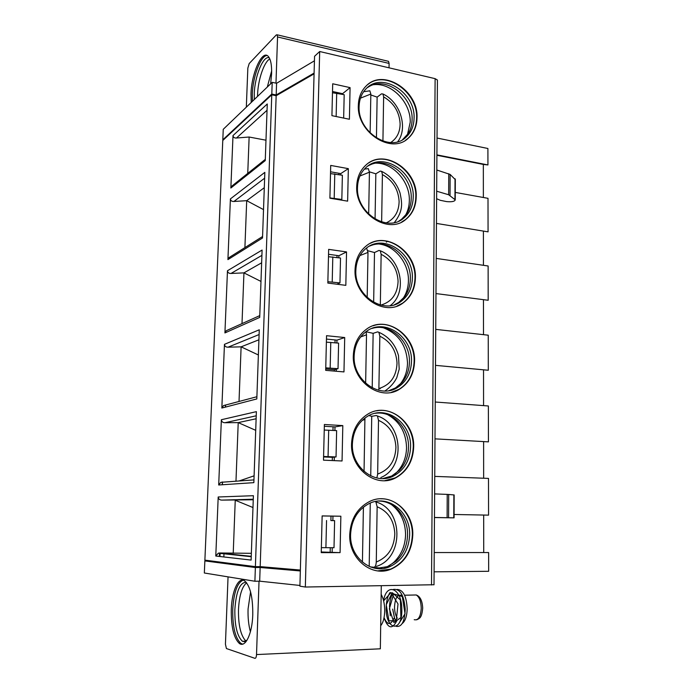 <?xml version="1.0" encoding="UTF-8"?>
<svg xmlns="http://www.w3.org/2000/svg" width="693" height="693" viewBox="0 0 693 693"><rect width="100%" height="100%" fill="white"/><g stroke="black" fill="none" stroke-linecap="round" stroke-linejoin="round"><path stroke-width="1.04" d="M381.289 585.81L380.344 648.804L256.523 654.564L259.026 581.184M380.985 605.673L380.829 616.484M381.003 604.816L380.821 616.571M380.691 625.718C383.307 622.539 384.65 617.255 384.71 609.857C384.563 603.664 383.376 598.475 381.159 594.291M390.263 615.8L389.527 606.314C389.787 601.1 390.852 596.786 392.74 593.355M393.494 589.396C400.207 588.747 404.114 595.374 405.206 609.286C404.703 621.586 401.706 627.269 396.205 626.342M383.575 600.736C386.555 581.739 401.957 588.366 401.819 609.381C402.46 633.8 384.892 630.465 386.226 606.401C386.512 600.623 387.768 595.997 389.986 592.524M384.035 617.801C388.071 628.75 392.351 629.703 396.855 620.659L393.91 618.407C390.653 625.433 387.37 625.173 384.061 617.636M383.61 600.857L391.025 592.593L398.016 603.993L396.292 620.616L388.938 620.824L386.235 604.738L392.299 592.688L400.389 599.956L400.892 617.558L393.927 622.574L389.362 608.835L393.667 593.91L402.295 596.552L405.041 613.764L399.073 623.206M394.767 619.066L392.68 609.112L394.681 618.996M397.124 589.448C403.239 589.786 406.6 596.335 407.189 609.104C406.886 616.441 405.214 621.266 402.174 623.561M401.507 595.278C397.461 594.377 395.131 598.189 394.534 606.713C394.542 611.495 395.478 615.341 397.332 618.225M434.095 571.82L488.66 571.292L488.626 552.546L434.225 552.555M391.84 476.732L392.203 476.195M386.33 242.117L387.82 241.164M434.009 584.736L305.336 587.032L299.913 586.174L314.561 56.28L319.69 51.516L305.336 587.032M437.413 80.622L437.422 80.041L435.117 78.655L319.69 51.516M358.342 105.241C356.687 132.441 391.493 154.773 408.281 138.21C413.903 133.134 416.814 126.325 417.013 117.775C418.555 90.67 383.16 67.888 366.121 86.019C361.2 90.93 358.61 97.332 358.342 105.241M356.722 186.382C355.119 213.323 388.167 234.944 405.812 219.43C412.482 213.972 415.956 206.427 416.216 196.786C417.68 169.863 383.922 147.843 365.991 165.021C360.135 170.339 357.042 177.46 356.722 186.382M348.336 168.65L347.635 201.161L329.903 198.198L330.708 165.428L348.336 168.65L340.757 173.614L330.552 171.786M355.05 269.785C353.517 296.292 384.511 317.247 402.936 303.058C410.897 297.236 415.046 288.86 415.393 277.928C416.77 251.316 384.936 230.033 366.173 245.98C359.173 251.706 355.466 259.641 355.05 269.785M346.543 251.923L345.824 285.343L327.832 283.065L328.655 249.367L346.543 251.923L338.886 255.734L328.534 254.279M353.326 355.526C351.897 381.436 380.526 401.749 399.566 389.18C409.087 383.056 414.085 373.752 414.544 361.278C415.817 335.143 386.218 314.57 366.753 328.984C358.342 335.074 353.872 343.919 353.326 355.526M344.707 337.543L343.971 371.916L325.701 370.348L326.542 335.689L344.707 337.543L336.963 340.133L326.464 339.076M351.559 443.711C350.251 468.84 376.23 488.513 395.634 477.867C407.025 471.561 413.037 461.252 413.678 446.933C414.821 421.465 387.742 401.585 367.81 414.137C357.692 420.504 352.278 430.362 351.559 443.711M342.81 425.606L342.056 460.975L323.501 460.169L324.376 424.497L342.81 425.606L334.996 426.905L324.333 426.273M340.861 516.224L340.081 552.624L321.24 552.624L322.141 515.904L340.861 516.224L322.141 515.964M349.74 534.45C348.562 558.619 371.673 577.615 391.086 569.152C404.66 562.881 411.885 551.489 412.785 534.996C413.79 510.369 389.475 491.19 369.395 501.576C357.267 508.064 350.719 519.022 349.74 534.45M350.078 87.621L349.402 119.257L331.921 115.653L332.701 83.775L350.078 87.621L342.576 93.685L332.519 91.493M342.559 94.335L342.576 93.685M340.722 174.948L340.757 173.614M338.236 284.381L338.253 283.662M338.842 257.787L338.886 255.734M336.261 371.257L336.304 369.178M336.902 342.948L336.963 340.133M334.225 460.637L334.303 457.12M334.91 430.526L334.996 426.905M340.081 552.624L321.257 551.983M332.146 551.983L332.242 547.721M332.865 520.608L332.961 516.146M338.903 173.285L338.868 174.619M343.659 118.079L344.187 94.69L332.484 92.741M340.731 93.936L340.748 93.286M330.171 551.983L330.266 547.713M321.361 547.652L334.009 547.721L334.615 520.642L330.899 520.573L330.994 516.112M323.588 456.47L336.044 456.938L332.354 457.328L332.276 460.55M336.044 456.938L336.633 430.622L324.237 430.041M325.762 367.853L338.028 368.702L334.373 369.716L334.338 371.093M333.056 426.784L332.978 430.414M338.028 368.702L338.6 343.122L326.386 342.16M335.057 339.942L334.996 342.758M327.867 281.704L339.96 282.909L336.98 284.225M339.96 282.909L340.514 258.021L328.473 256.722M337.006 255.466L336.963 257.527M329.911 197.912L341.831 199.454L340.878 200.026M341.831 199.454L342.377 175.242L330.509 173.614M325.727 368.971L334.373 369.716M323.579 456.938L332.354 457.328M334.615 520.642L330.899 520.573M314.076 73.856L276.161 95.721L260.178 566.623L300.364 570.053M255.396 566.657L204.885 560.143L222.774 140.488L271.769 94.794L255.396 566.657L260.178 566.623M271.769 94.794L276.161 95.721M264.302 187.708L246.699 200.675L233.931 201.472C231.826 201.585 230.648 200.727 230.405 198.9L227.919 259.615L229.894 257.042M227.919 259.615L262.517 237.994L264.839 172.358L230.405 198.9M261.642 262.803L243.945 272.877L231.02 273.458C228.898 273.536 227.711 272.635 227.469 270.755L224.922 332.935L226.29 330.691L227.737 330.033M224.922 332.935L259.71 317.411L262.093 250.052L227.469 270.755M258.913 339.795L241.112 346.838L228.049 347.184C225.901 347.219 224.697 346.275 224.454 344.352L221.847 408.038L223.527 405.578L225.693 404.998M221.847 408.038L256.817 398.934L259.269 329.79L224.454 344.352M256.115 418.763L238.219 422.609L225 422.713C222.825 422.713 221.613 421.716 221.362 419.733L218.693 484.996L220.772 482.328L225.485 481.981M218.693 484.996L253.855 482.649L256.375 411.642L221.362 419.733M253.248 499.774L221.881 500.103C219.681 500.06 218.451 499.021 218.2 496.985L215.783 556.029L218.295 553.179L219.742 552.988L251.36 553.309M215.783 556.029L251.117 560.083L253.395 495.703L218.2 496.985M247.748 173.406L249.133 137.023L236.486 138.011C234.407 138.158 233.246 137.344 233.004 135.559L230.856 188.02L232.233 185.811M230.856 188.02L265.254 160.603L267.264 103.985L233.004 135.559M249.133 137.023L265.982 140.203M263.522 209.615L246.699 200.675L244.906 247.609M260.984 281.436L243.945 272.877L242.004 323.614M258.376 354.981L241.112 346.838L239.024 401.464M255.708 430.327L238.219 422.609L235.975 481.211M254.097 475.831L239.05 480.985M233.22 553.317L235.248 500.259L252.98 507.527M223.38 139.925L222.808 139.821L223.25 129.305L272.202 82.337L276.585 83.281L276.186 94.976L314.102 73.086M210.646 560.888L204.859 560.906L255.37 567.524L260.144 567.489L259.684 581.176L254.894 581.245L255.37 567.524M254.894 581.245L204.34 573.007L204.859 560.906M389.033 67.819L389.102 63.418L388.522 61.33L387.95 61.192M437.023 138.028L487.907 148.501L487.941 164.943L436.911 154.868M455.266 192.42L488.002 198.328L488.063 231.852L436.451 223.423M436.911 155.275L483.333 164.432L483.359 197.488M483.333 164.432L487.941 164.943M483.679 515.046L483.723 552.546M434.745 476.386L488.496 478.413L488.565 515.142L454.088 514.483M483.61 441.597L483.645 478.231M435.247 402.018L488.366 405.977L488.435 441.865L434.996 438.851M483.532 369.819L483.567 405.622M435.732 329.374L488.244 335.195L488.305 370.261L435.49 365.358M483.463 299.671L483.497 334.667M436.218 258.411L488.123 265.991L488.184 300.277L435.975 293.572M483.393 231.09L483.428 265.306M436.616 198.718L440.315 200.312L446.569 201.594C451.784 202.07 454.669 201.49 455.24 199.853L448.648 194.75L436.668 191.207M455.318 179.643L450.129 174.437L436.807 170.01M314.44 60.811L276.585 83.281M275.979 83.151L277.546 36.954L277.122 34.797L276.282 34.945L249.194 63.557L247.843 68.113L246.327 107.164M251.238 102.451L250.987 93.979C251.412 73.597 262.145 49.35 268.191 56.306C270.686 59.078 271.829 64.899 271.613 73.761L270.634 83.836M252.434 101.308L252.313 94.257C252.754 76.75 260.854 55.119 267.151 55.544M269.343 57.917C263.444 54.721 254.669 76.23 254.27 93.919L254.314 99.506M257.536 96.405L257.579 94.612C257.978 79.946 264.128 61.712 269.828 58.948M267.316 87.023L271.656 70.868M276.186 94.976L271.795 94.049L272.202 82.337M271.795 94.049L222.808 139.821M300.338 570.963L260.144 567.489M299.939 585.455L259.684 581.176M228.049 576.871L225.433 644.23L226.412 648.544L254.911 658.324C255.812 658.367 256.349 657.12 256.523 654.564M231.297 609.433C231.055 626.706 233.732 638.036 239.328 643.433C245.339 648.163 252.278 633.757 252.772 614.63C252.893 597.34 250.251 586.139 244.846 581.037C238.6 576.126 231.843 590.774 231.297 609.433M243.009 580.206C237.223 582.83 233.801 592.567 232.753 609.398C232.51 626.654 235.204 637.984 240.817 643.364L242.637 644.135M246.613 582.813C241.961 586.754 239.258 595.634 238.487 609.424C238.245 624.289 240.488 634.606 245.227 640.384L246.154 641.155L242.437 641.302C237.171 636.269 234.641 625.675 234.858 609.519C236.114 591.605 239.873 582.51 246.128 582.224M242.437 641.302L245.824 641.883M250.398 631.782C248.588 625.051 247.808 617.454 248.068 609.008L250.563 591.865M380.284 388.158L380.275 388.66M454.158 494.967L448.683 494.473L448.579 517.732L454.08 517.862L434.468 517.55M434.468 517.463L447.115 517.697L447.228 494.395L448.683 494.473M447.228 494.395L434.624 493.91M447.115 517.697L448.579 517.732M367.714 84.607C385.611 69.491 418.018 92.264 416.614 118.044C416.415 126.585 413.504 133.394 407.882 138.461L405.466 140.289M414.067 118.191C415.523 92.801 382.371 71.492 366.415 88.435C361.789 93.035 359.346 99.056 359.104 106.471C357.545 131.947 390.168 152.858 405.907 137.301C411.157 132.545 413.877 126.178 414.067 118.191M367.203 87.708L369.88 86.123C387.352 76.525 413.21 97.401 412.101 119.508C412.014 124.801 410.715 129.496 408.186 133.593L402.494 139.717M407.458 134.685L410.213 122.297C411.001 102.651 391.588 82.424 373.614 84.693M382.926 141.086L383.627 96.864L382.986 93.988L381.488 93.85L377.131 97.124L376.438 137.994M370.816 94.95L377.131 97.124M369.005 90.861L369.863 90.835L370.833 94.049L370.131 132.969M368.702 162.95C387.491 150.026 417.082 171.968 415.809 197.003C415.549 206.635 412.084 214.18 405.414 219.638L401.654 222.029M413.227 197.115C414.613 171.899 383.004 151.299 366.207 167.342C360.706 172.332 357.796 179.019 357.493 187.396C355.985 212.612 386.963 232.865 403.508 218.295C409.745 213.184 412.976 206.124 413.227 197.115M368.035 165.904L370.452 164.717C388.271 156.41 412.257 176.481 411.244 198.181C411.14 204.175 409.554 209.451 406.488 214.016L401.542 219.291L398.839 221.093M405.37 215.514C407.926 211.036 409.251 206.02 409.338 200.45C409.979 181.887 393.433 163.037 376.212 163.15M381.644 221.925L382.397 174.549L381.67 171.379L380.24 171.119L375.831 173.822L375.069 219.023M369.43 171.847L375.831 173.822M367.385 168.702L368.312 168.642L369.43 172.185L368.676 214.128M370.46 243.269C389.804 233.039 416.086 254.071 414.986 278.084C414.639 289.016 410.49 297.384 402.529 303.205L396.959 306.081M412.37 278.162C413.669 253.248 383.87 233.333 366.302 248.224C359.71 253.586 356.228 261.027 355.838 270.556C354.409 295.383 383.454 315.003 400.727 301.663C408.16 296.214 412.04 288.383 412.37 278.162M369.594 246.067L371.422 245.365C389.371 238.565 411.27 257.813 410.351 278.958C410.221 285.802 408.281 291.762 404.521 296.847L398.735 302.391L394.36 304.764M402.711 298.986C406.393 293.719 408.307 287.612 408.428 280.674C408.931 263.479 395.434 246.197 379.582 244.092M380.336 304.989L381.133 254.296L380.301 250.788L378.958 250.433L374.497 252.538L373.657 302.287M367.879 250.745L374.497 252.538M365.991 248.475L366.71 248.492L367.992 252.408L367.177 297.531M373.111 325.779C392.463 318.676 415.055 338.669 414.137 361.382C413.669 373.848 408.679 383.142 399.159 389.267L391.302 392.351M411.486 361.417C412.681 336.954 384.979 317.706 366.762 331.15C358.844 336.85 354.634 345.149 354.132 356.046C352.798 380.31 379.634 399.333 397.487 387.508C406.375 381.774 411.044 373.077 411.486 361.417M371.985 328.421L372.825 328.196C390.627 323.12 410.247 341.493 409.442 361.937C409.277 369.802 406.869 376.559 402.226 382.215L395.478 387.941L388.981 390.635M399.237 385.239L399.852 384.537C404.773 378.543 407.319 371.387 407.501 363.071C406.626 345.59 398.64 333.853 383.541 327.85M395.972 388.34L396.768 387.664M378.846 390.324L379.842 336.192L378.889 332.302L377.642 331.869L373.137 333.333L372.21 387.872M366.06 331.739L373.137 333.333M366.025 331.661L366.51 334.797L365.635 383.272M376.628 410.828C395.261 407.051 413.99 425.831 413.262 446.976C412.621 461.287 406.609 471.586 395.227 477.884L384.797 480.656M410.577 446.976C411.651 423.137 386.322 404.53 367.662 416.224C358.151 422.193 353.058 431.436 352.382 443.962C351.152 467.498 375.519 485.923 393.711 475.9C404.348 469.993 409.97 460.351 410.577 446.976M375.173 413.305C392.342 410.464 409.173 427.824 408.515 447.202C408.29 456.306 405.284 463.998 399.497 470.27L391.684 476.022L382.796 478.56M394.707 474.289L396.994 472.132C403.127 465.488 406.306 457.345 406.548 447.713C406.089 432.597 399.792 421.578 387.673 414.665M390.696 477.156L392.524 475.97M376.862 477.988L377.659 474.073L378.508 420.322L377.416 415.999L376.29 415.523L371.734 416.311L370.729 475.883M368.919 415.54L371.734 416.311M364.925 418.035L364.05 471.439M380.752 498.795C397.903 498.172 412.915 515.557 412.361 534.979C411.469 551.463 404.236 562.837 390.679 569.118L377.798 570.885M409.641 534.927C410.585 511.884 387.846 493.936 369.057 503.603C357.649 509.667 351.49 519.941 350.58 534.416C349.48 557.051 371.153 574.843 389.362 566.874C402.035 560.992 408.792 550.337 409.641 534.927M378.924 501.056C394.62 501.048 408.047 517.073 407.553 534.84C407.241 545.46 403.473 554.218 396.24 561.105L387.318 566.675L376.143 568.425M389.016 565.947L393.581 562.499C401.238 555.197 405.232 545.937 405.57 534.701C405.37 521.855 400.649 511.806 391.415 504.539M384.442 568.269L387.716 566.709M370.27 503.066L369.196 566.415M370.296 566.874L373.83 567.238C375.251 567.099 376.056 565.358 376.273 562.032L377.148 506.774L375.883 501.966L375.26 501.533M363.409 507.137L362.422 562.153M414.206 619.707C418.303 620.59 420.642 616.787 421.24 608.289C421.041 601.446 419.378 597.011 416.25 594.975L404.591 595.218M413.383 595.036L416.25 594.975C420.192 596.422 422.34 600.814 422.695 608.142C421.786 617.896 419.741 618.39 416.649 619.811M435.117 78.655L431.505 584.996M267.039 110.282L236.486 138.011M264.631 178.196L233.931 201.472M261.902 255.362L231.02 273.458M259.104 334.537L228.049 347.184M256.228 415.791L225 422.713M253.274 499.229L221.881 500.103M219.742 552.988L251.247 556.323M223.978 553.542L223.839 556.947M220.105 553.343L219.976 556.505M225.597 405.007L225.511 407.086M222.488 481.956L222.375 484.753M219.612 553.283L219.482 556.453M448.648 194.75L448.752 173.752M450.129 174.437L450.034 195.4M454.954 199.506L455.032 178.785M277.546 36.954L389.102 63.418M453.776 517.853L453.863 494.897M336.694 93.061L336.14 116.528M334.78 173.882L334.199 198.172M332.805 256.947L332.216 281.912M330.778 342.342L330.171 368.018M328.699 430.162L328.066 456.574M326.55 520.521L325.901 547.704M383.627 96.864C393.893 102.971 399.393 111.945 400.121 123.796C400.026 132.198 396.881 138.444 390.696 142.533M360.464 98.155L370.833 94.049M382.397 174.549C392.801 180.388 398.38 189.371 399.116 201.498C398.865 211.841 394.551 218.971 386.183 222.895M359.927 175.996L369.43 172.185M381.133 254.296C391.692 259.858 397.34 268.849 398.085 281.254C397.557 293.91 391.814 301.862 380.847 305.119M359.91 255.57L367.992 252.408M379.842 336.192C390.54 341.458 396.266 350.441 397.02 363.149C396.448 376.42 390.445 384.875 379.01 388.504M360.603 336.954L366.51 334.797M378.508 420.322C389.362 425.268 395.166 434.251 395.928 447.262C395.348 460.923 389.249 469.854 377.659 474.073M362.205 420.356L364.986 419.456M377.148 506.774C388.149 511.391 394.04 520.365 394.811 533.697C394.213 547.756 388.037 557.198 376.273 562.032M434.009 584.823L437.422 80.041M265.298 159.364L231.774 186.174M262.569 236.512L229.045 257.571M259.771 315.61L226.29 330.691M256.904 396.725L223.527 405.578M253.959 479.894L220.772 482.319M218.295 553.179L251.238 556.696M219.343 556.436L219.473 553.274M222.245 484.762L222.358 481.964M225.381 407.12L225.459 405.007M455.318 179.158L455.24 199.853M277.122 34.797L388.522 61.33M240.817 643.364L239.328 643.433M245.227 640.384L246.76 640.609M454.158 494.932L454.08 517.862M405.907 137.301L403.95 138.557M382.986 93.988C400.519 102.166 408.22 128.049 397.756 141.693M369.863 90.835L363.643 91.701M403.508 218.295L401.542 219.291M381.67 171.379C390.618 175.909 396.751 183.143 400.069 193.096C402.105 203.361 403.517 210.551 394.386 222.548M368.312 168.642L364.371 169.144M400.727 301.663L398.735 302.391M404.521 296.847L403.222 298.432M380.301 250.788C401.723 259.078 407.527 293.156 390.15 305.682M366.71 248.492L365.852 248.588M397.487 387.508L395.478 387.941M402.226 382.215L399.852 384.537M378.889 332.302C388.79 336.685 395.322 344.43 398.484 355.544L399.203 369.178L396.768 377.72C394.196 382.839 390.263 387.266 384.953 390.999M393.711 475.9L391.684 476.022M399.497 470.27L396.994 472.132M377.416 415.999C403.153 423.891 405.457 467.758 380.864 477.512M389.362 566.874L387.318 566.675M396.24 561.105L393.581 562.499M381.644 568.191L370.842 567.082M375.883 501.966C403.672 509.372 403.984 558.186 376.334 566.415"/></g></svg>
